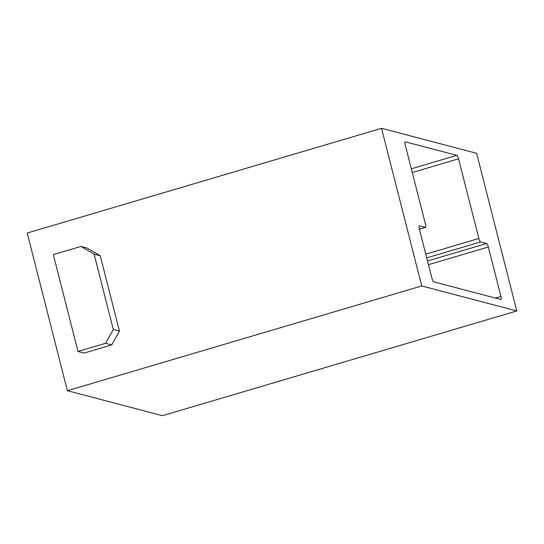 <?xml version="1.0" encoding="UTF-8"?>
<svg xmlns="http://www.w3.org/2000/svg" width="544" height="544" viewBox="0 0 544 544"><rect width="100%" height="100%" fill="white"/><g stroke="black" fill="none" stroke-linecap="round" stroke-linejoin="round"><path stroke-width="0.82" d="M381.541 128.302L27.2 233.05L67.388 390.708L162.459 415.698L516.8 310.95L421.729 285.96L381.541 128.302L476.612 153.292L516.8 310.95M67.388 390.708L421.729 285.96M433.704 281.826L500.847 299.479A3.366 0.843 73.5 0 0 500.983 299.479A3.366 0.843 73.5 0 0 500.97 296.494L488.349 246.99A3.366 0.843 73.5 0 0 486.588 243.515L480.624 241.951A3.366 0.843 -106.5 0 1 478.856 238.476L458.558 158.834A3.366 0.843 73.5 0 0 456.797 155.36L405.341 141.834A3.366 0.843 73.5 0 0 405.205 141.834A3.366 0.843 73.5 0 0 405.219 144.82L425.517 224.454A3.366 0.843 -106.5 0 1 425.53 227.433A3.366 0.843 -106.5 0 1 425.401 227.433L419.438 225.869A3.366 0.843 73.5 0 0 419.308 225.869A3.366 0.843 73.5 0 0 419.322 228.847L431.943 278.351A3.366 0.843 73.5 0 0 433.704 281.826M105.631 343.291L78.01 351.458L84.13 353.07L111.744 344.903L119.428 331.058L100.225 255.728L87.06 248.05L80.94 246.439L94.105 254.123L113.308 329.453L105.631 343.291L111.744 344.903M113.308 329.453L119.428 331.058M78.01 351.458L53.326 254.606L80.94 246.439M100.225 255.728L94.105 254.123M495.57 298.092L500.97 296.494M488.349 246.99L428.461 264.697M486.588 243.515L427.509 260.977M426.72 257.883L480.624 241.951M478.856 238.476L425.775 254.164M458.558 158.834L412.284 172.516M456.797 155.36L411.332 168.803M419.41 229.208L425.401 227.433M419.424 229.242L425.53 227.433"/></g></svg>
